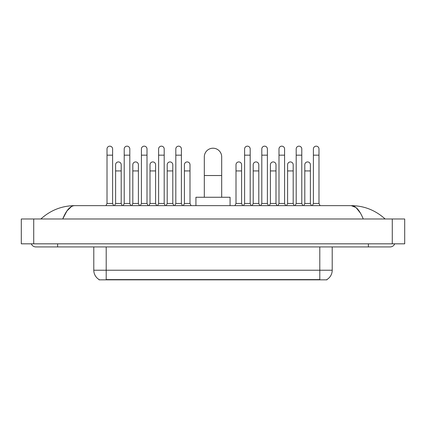 <?xml version="1.0" encoding="UTF-8"?>
<svg xmlns="http://www.w3.org/2000/svg" width="426" height="426" viewBox="0 0 426 426"><rect width="100%" height="100%" fill="white"/><g stroke="black" fill="none" stroke-linecap="round" stroke-linejoin="round"><path stroke-width="0.64" d="M326.934 279.536L326.934 279.839L99.066 279.839L99.066 279.536M99.157 279.589A10.863 10.863 0 0 1 93.789 270.217L106.207 270.217L106.207 279.589L319.793 279.589L319.793 270.217L332.211 270.217L332.211 246.931M93.789 270.217L93.789 246.931M326.843 279.589A10.863 10.863 0 0 0 332.211 270.217M204.31 197.259L204.31 156.901A8.69 8.69 0 0 1 213 148.211A8.69 8.69 0 0 1 221.69 156.901A8.69 8.69 0 0 0 213 148.211M221.69 197.259L221.69 156.901M230.072 205.641L230.072 197.259L195.928 197.259L195.928 205.641M105.925 205.641L107.017 203.468L112.602 203.468L113.689 205.641M112.602 203.468L112.602 148.956A2.796 2.796 0 0 0 109.807 146.161A2.796 2.796 0 0 1 109.983 146.166M107.017 203.468L107.017 155.165L112.602 155.165M107.017 155.165L107.017 148.956A2.796 2.796 0 0 1 109.807 146.161M123.125 205.641L124.211 203.468L129.802 203.468L130.888 205.641M129.802 203.468L129.802 148.956A2.796 2.796 0 0 0 127.007 146.161A2.796 2.796 0 0 1 127.182 146.166M124.211 203.468L124.211 155.165L129.802 155.165M124.211 155.165L124.211 148.956A2.796 2.796 0 0 1 127.007 146.161M140.324 205.641L141.411 203.468L147.002 203.468L148.088 205.641M147.002 203.468L147.002 148.956A2.796 2.796 0 0 0 144.206 146.161A2.796 2.796 0 0 1 144.382 146.166M141.411 203.468L141.411 155.165L147.002 155.165M141.411 155.165L141.411 148.956A2.796 2.796 0 0 1 144.206 146.161M157.524 205.641L158.61 203.468L164.196 203.468L165.283 205.641M164.196 203.468L164.196 148.956A2.796 2.796 0 0 0 161.406 146.161A2.796 2.796 0 0 1 161.582 146.166M158.61 203.468L158.61 155.165L164.196 155.165M158.61 155.165L158.61 148.956A2.796 2.796 0 0 1 161.406 146.161M174.724 205.641L175.81 203.468L181.396 203.468L182.482 205.641M181.396 203.468L181.396 148.956A2.796 2.796 0 0 0 178.6 146.161A2.796 2.796 0 0 1 178.776 146.166M175.81 203.468L175.81 155.165L181.396 155.165M175.81 155.165L175.81 148.956A2.796 2.796 0 0 1 178.6 146.161M243.518 205.641L244.604 203.468L250.19 203.468L251.276 205.641M250.19 203.468L250.19 148.956A2.796 2.796 0 0 0 247.399 146.161A2.796 2.796 0 0 1 247.575 146.166M244.604 203.468L244.604 155.165L250.19 155.165M244.604 155.165L244.604 148.956A2.796 2.796 0 0 1 247.399 146.161M260.717 205.641L261.804 203.468L267.39 203.468L268.476 205.641M267.39 203.468L267.39 148.956A2.796 2.796 0 0 0 264.594 146.161A2.796 2.796 0 0 1 264.77 146.166M261.804 203.468L261.804 155.165L267.39 155.165M261.804 155.165L261.804 148.956A2.796 2.796 0 0 1 264.594 146.161M277.912 205.641L278.998 203.468L284.589 203.468L285.676 205.641M284.589 203.468L284.589 148.956A2.796 2.796 0 0 0 281.794 146.161A2.796 2.796 0 0 1 281.969 146.166M278.998 203.468L278.998 155.165L284.589 155.165M278.998 155.165L278.998 148.956A2.796 2.796 0 0 1 281.794 146.161M295.112 205.641L296.198 203.468L301.789 203.468L302.875 205.641M301.789 203.468L301.789 148.956A2.796 2.796 0 0 0 298.993 146.161A2.796 2.796 0 0 1 299.169 146.166M296.198 203.468L296.198 155.165L301.789 155.165M296.198 155.165L296.198 148.956A2.796 2.796 0 0 1 298.993 146.161M312.311 205.641L313.398 203.468L318.983 203.468L320.075 205.641M318.983 203.468L318.983 148.956A2.796 2.796 0 0 0 316.193 146.161A2.796 2.796 0 0 1 316.369 146.166M313.398 203.468L313.398 155.165L318.983 155.165M313.398 155.165L313.398 148.956A2.796 2.796 0 0 1 316.193 146.161M114.525 205.641L115.611 203.468L121.202 203.468L122.289 205.641M121.202 203.468L121.202 164.724A2.796 2.796 0 0 0 118.582 161.939A2.796 2.796 0 0 1 121.202 164.724M115.611 203.468L115.611 170.933L121.202 170.933M115.611 170.933L115.611 164.724A2.796 2.796 0 0 1 118.582 161.939M131.725 205.641L132.811 203.468L138.402 203.468L139.488 205.641M138.402 203.468L138.402 164.724A2.796 2.796 0 0 0 135.782 161.939A2.796 2.796 0 0 1 138.402 164.724M132.811 203.468L132.811 170.933L138.402 170.933M132.811 170.933L132.811 164.724A2.796 2.796 0 0 1 135.782 161.939M148.924 205.641L150.011 203.468L155.596 203.468L156.683 205.641M155.596 203.468L155.596 164.724A2.796 2.796 0 0 0 152.982 161.939A2.796 2.796 0 0 1 155.596 164.724M150.011 203.468L150.011 170.933L155.596 170.933M150.011 170.933L150.011 164.724A2.796 2.796 0 0 1 152.982 161.939M166.124 205.641L167.21 203.468L172.796 203.468L173.883 205.641M172.796 203.468L172.796 164.724A2.796 2.796 0 0 0 170.176 161.939A2.796 2.796 0 0 1 172.796 164.724M167.21 203.468L167.21 170.933L172.796 170.933M167.21 170.933L167.21 164.724A2.796 2.796 0 0 1 170.176 161.939M183.324 205.641L184.41 203.468L189.996 203.468L191.082 205.641M189.996 203.468L189.996 164.724A2.796 2.796 0 0 0 187.376 161.939A2.796 2.796 0 0 1 189.996 164.724M184.41 203.468L184.41 170.933L189.996 170.933M184.41 170.933L184.41 164.724A2.796 2.796 0 0 1 187.376 161.939M234.918 205.641L236.004 203.468L241.59 203.468L242.676 205.641M241.59 203.468L241.59 164.724A2.796 2.796 0 0 0 238.975 161.939A2.796 2.796 0 0 1 241.59 164.724M236.004 203.468L236.004 170.933L241.59 170.933M236.004 170.933L236.004 164.724A2.796 2.796 0 0 1 238.975 161.939M252.117 205.641L253.204 203.468L258.79 203.468L259.876 205.641M258.79 203.468L258.79 164.724A2.796 2.796 0 0 0 256.17 161.939A2.796 2.796 0 0 1 258.79 164.724M253.204 203.468L253.204 170.933L258.79 170.933M253.204 170.933L253.204 164.724A2.796 2.796 0 0 1 256.17 161.939M269.317 205.641L270.404 203.468L275.989 203.468L277.076 205.641M275.989 203.468L275.989 164.724A2.796 2.796 0 0 0 273.37 161.939A2.796 2.796 0 0 1 275.989 164.724M270.404 203.468L270.404 170.933L275.989 170.933M270.404 170.933L270.404 164.724A2.796 2.796 0 0 1 273.37 161.939M286.512 205.641L287.598 203.468L293.189 203.468L294.275 205.641M293.189 203.468L293.189 164.724A2.796 2.796 0 0 0 290.569 161.939A2.796 2.796 0 0 1 293.189 164.724M287.598 203.468L287.598 170.933L293.189 170.933M287.598 170.933L287.598 164.724A2.796 2.796 0 0 1 290.569 161.939M303.711 205.641L304.798 203.468L310.389 203.468L311.475 205.641M310.389 203.468L310.389 164.724A2.796 2.796 0 0 0 307.769 161.939A2.796 2.796 0 0 1 310.389 164.724M304.798 203.468L304.798 170.933L310.389 170.933M304.798 170.933L304.798 164.724A2.796 2.796 0 0 1 307.769 161.939M57.622 243.826L57.622 246.931L390.109 246.931A4.968 4.968 0 0 0 394.716 243.826A4.968 4.968 0 0 1 390.109 246.931A4.968 4.968 0 0 0 394.716 243.826A4.968 4.968 0 0 1 390.109 246.931M31.284 243.826A4.968 4.968 0 0 0 35.891 246.931A4.968 4.968 0 0 1 31.284 243.826A4.968 4.968 0 0 0 35.891 246.931L57.622 246.931M363.261 218.991C359.698 210.226 355.699 205.774 351.258 205.641L74.742 205.641C70.301 205.774 66.302 210.226 62.739 218.991L66.919 210.966L71.515 206.514M33.718 218.991L404.7 218.991L404.7 243.826L21.3 243.826L21.3 218.991L33.718 218.991L33.718 243.826M404.7 218.991L404.7 243.826M384.087 218.032L385.141 218.991C375.37 210.194 364.076 205.742 351.258 205.641L355.987 207.537L360.417 213.064M41.913 218.032L40.859 218.991C50.582 210.21 61.877 205.763 74.742 205.641M318.552 279.839L318.552 279.536M107.448 279.839L107.448 279.536M106.207 246.931L106.207 270.217L319.793 270.217L319.793 246.931M204.31 175.528L221.69 175.528M368.378 243.826L368.378 246.931M392.282 218.991L392.282 243.826"/></g></svg>

